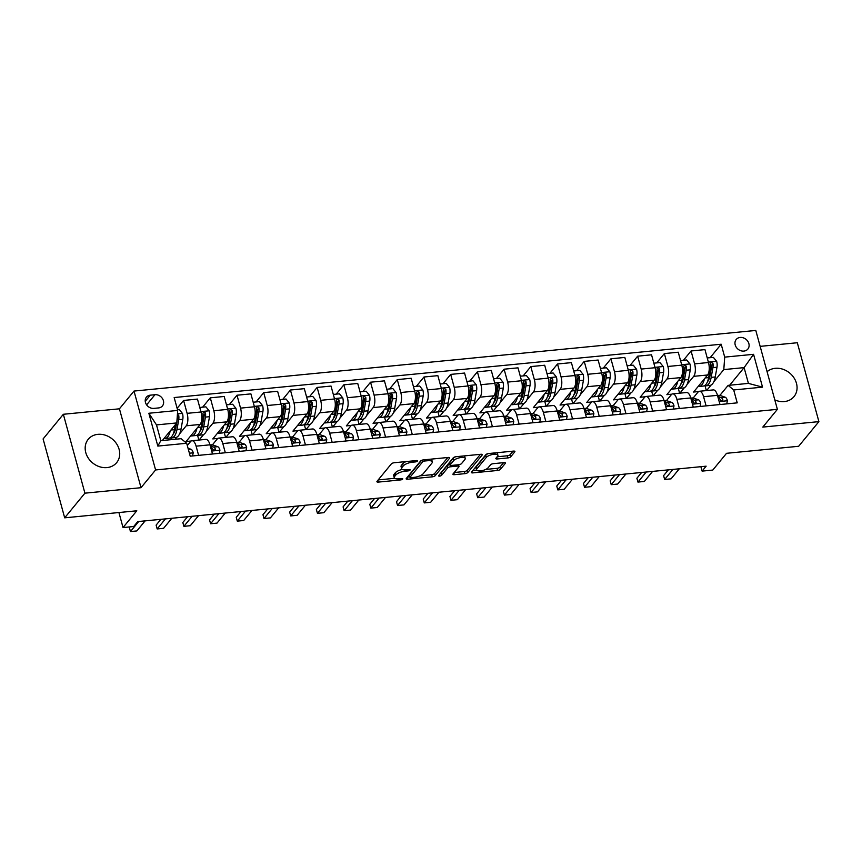 <?xml version="1.0" encoding="UTF-8"?>
<svg xmlns="http://www.w3.org/2000/svg" width="862" height="862" viewBox="0 0 862 862"><rect width="100%" height="100%" fill="white"/><g stroke="black" fill="none" stroke-linecap="round" stroke-linejoin="round"><path stroke-width="1.29" d="M417.423 461.095A1.616 0.56 164.7 0 0 417.52 460.814A1.616 0.56 164.7 0 0 416.508 460.556L394.225 462.732A2.317 0.808 164.7 0 0 391.337 463.907L377.028 481.33A2.317 0.808 164.7 0 0 376.899 481.739A2.317 0.808 164.7 0 0 378.332 482.095L400.614 479.918A1.616 0.56 164.7 0 0 402.64 479.1A1.616 0.56 164.7 0 0 402.737 478.809A1.616 0.56 164.7 0 0 401.724 478.561L398.847 478.841A7.402 2.586 164.7 0 1 394.246 477.699A7.402 2.586 164.7 0 1 394.677 476.406L395.873 474.951A7.402 2.586 164.7 0 1 405.118 471.202L408.006 470.921A1.616 0.56 164.7 0 0 410.032 470.092A1.616 0.56 164.7 0 0 410.129 469.812A1.616 0.56 164.7 0 0 409.116 469.564L406.239 469.844A7.402 2.586 164.7 0 1 401.638 468.702A7.402 2.586 164.7 0 1 402.069 467.398L403.265 465.943A7.402 2.586 164.7 0 1 412.51 462.194L415.398 461.913A1.616 0.56 164.7 0 0 417.423 461.095M774.798 399.893A18.393 15.473 39.4 0 0 784.345 401.573A18.393 15.473 39.4 0 0 794.01 396.606A18.393 15.473 39.4 0 0 793.891 377.707A18.393 15.473 39.4 0 0 775.25 368.311A18.393 15.473 39.4 0 0 767.094 371.716M97.891 434.34A18.393 15.473 39.4 0 0 88.226 439.297A18.393 15.473 39.4 0 0 88.344 458.196A18.393 15.473 39.4 0 0 106.996 467.592A18.393 15.473 39.4 0 0 116.661 462.635A18.393 15.473 39.4 0 0 116.542 443.736A18.393 15.473 39.4 0 0 97.891 434.34M740.167 337.451A7.542 6.346 39.4 0 0 736.202 339.488A7.542 6.346 39.4 0 0 736.256 347.235A7.542 6.346 39.4 0 0 743.895 351.093A7.542 6.346 39.4 0 0 747.871 349.056A7.542 6.346 39.4 0 0 747.817 341.309A7.542 6.346 39.4 0 0 740.167 337.451M507.858 457.937A2.317 0.808 164.7 0 0 510.757 456.763L514.765 451.871A2.317 0.808 164.7 0 0 514.905 451.462A2.317 0.808 164.7 0 0 513.461 451.106L488.711 453.52A2.317 0.808 164.7 0 0 485.823 454.694L471.514 472.117A2.317 0.808 164.7 0 0 471.385 472.527A2.317 0.808 164.7 0 0 472.818 472.882L497.568 470.469A2.317 0.808 164.7 0 0 500.456 469.294L505.304 463.39A2.317 0.808 164.7 0 0 505.444 462.98A2.317 0.808 164.7 0 0 504.001 462.625L493.409 463.659A2.317 0.808 164.7 0 0 490.521 464.833L488.118 467.764A6.196 2.155 164.7 0 1 481.707 470.706A6.196 2.155 164.7 0 1 476.535 469.941A6.196 2.155 164.7 0 1 476.901 468.853L486.319 457.388A6.196 2.155 164.7 0 1 492.719 454.436A6.196 2.155 164.7 0 1 497.902 455.201A6.196 2.155 164.7 0 1 497.536 456.289L495.962 458.207A2.317 0.808 164.7 0 0 495.833 458.606A2.317 0.808 164.7 0 0 497.266 458.961L507.858 457.937L507.276 455.804A2.317 0.808 164.7 0 0 510.164 454.63L513.019 451.149M84.918 493.172L141.012 487.698L119.43 408.814L63.346 414.277L84.918 493.172L64.682 517.825L136.799 510.789L123.029 527.555L133.718 526.52L137.769 521.585L706.14 466.18L702.099 471.115L712.777 470.07L726.547 453.304L798.654 446.279L818.9 421.626L797.318 342.742L760.155 346.362M141.012 487.698L155.591 469.952L777.384 409.342L762.805 427.089L818.9 421.626M449.533 458.228A2.317 0.808 164.7 0 0 449.673 457.819A2.317 0.808 164.7 0 0 448.229 457.463L423.49 459.877A2.317 0.808 164.7 0 0 420.591 461.051L406.293 478.475A2.317 0.808 164.7 0 0 406.153 478.884A2.317 0.808 164.7 0 0 407.586 479.24L432.336 476.826A2.317 0.808 164.7 0 0 435.235 475.652L449.533 458.228L449.35 457.539M456.095 456.698L480.845 454.285A2.317 0.808 164.7 0 1 482.289 454.64A2.317 0.808 164.7 0 1 482.149 455.05L467.85 472.473A2.317 0.808 164.7 0 1 464.952 473.647L454.36 474.682A2.317 0.808 164.7 0 1 452.927 474.326A2.317 0.808 164.7 0 1 453.056 473.917L458.864 466.848A2.317 0.808 164.7 0 0 458.993 466.439A2.317 0.808 164.7 0 0 457.56 466.083L450.535 466.773A2.317 0.808 164.7 0 0 447.637 467.947L441.603 475.296A1.616 0.56 164.7 0 1 439.922 476.072A1.616 0.56 164.7 0 1 438.564 475.867A1.616 0.56 164.7 0 1 438.661 475.587L453.207 457.873A2.317 0.808 164.7 0 1 456.095 456.698M64.682 517.825L43.1 438.941L63.346 414.277M153.878 408.383L158.586 407.931A7.305 6.153 39.4 0 0 162.422 405.959A7.305 6.153 39.4 0 0 162.379 398.449A7.305 6.153 39.4 0 0 154.966 394.71L150.268 395.173A7.305 6.153 39.4 0 0 146.421 397.145A7.305 6.153 39.4 0 0 146.475 404.655A7.305 6.153 39.4 0 0 153.878 408.383M155.591 469.952L134.009 391.068L755.802 330.448L777.384 409.342M186.677 443.273L157.832 446.085L148.857 413.254L177.701 410.441L176.796 422.919L156.496 424.901L160.806 440.676L181.106 438.693L186.677 443.273L190.211 456.181L737.226 402.856L733.691 389.958L728.121 385.379L748.421 383.396L744.1 367.621L723.8 369.593L713.801 381.78M710.126 357.687L721.182 344.229L174.167 397.544L177.701 410.441M721.182 344.229L724.705 357.127L753.56 354.314L762.536 387.146L733.691 389.958M119.43 408.814L134.009 391.068M700.881 466.698L702.099 471.115M118.924 512.534L123.029 527.555M176.796 422.919L162.336 440.525M729.651 385.228L744.1 367.621L753.56 354.314M711.139 385.023L706.592 390.561M683.415 360.294L691.065 350.974L704.954 349.616L708.489 362.514A9.428 3.901 84.4 0 1 707.583 374.992L693.576 392.048L698.619 391.553M691.065 350.974L694.6 363.872A9.428 3.901 84.4 0 1 693.694 376.338L687.089 384.377M684.428 387.62L679.881 393.169M656.704 362.891L664.365 353.571L678.254 352.224L681.777 365.122A9.428 3.901 84.4 0 1 680.872 377.588L666.865 394.656L671.907 394.16M664.365 353.571L667.888 366.469A9.428 3.901 84.4 0 1 666.983 378.946L660.389 386.984M657.717 390.227L653.17 395.766M630.003 365.499L637.654 356.178L651.543 354.821L655.066 367.718A9.428 3.901 84.4 0 1 654.161 380.196L640.154 397.253L645.196 396.768M637.654 356.178L641.177 369.076A9.428 3.901 84.4 0 1 640.272 381.554L633.678 389.592M631.016 392.835L626.458 398.373M603.292 368.106L610.942 358.786L624.831 357.428L628.355 370.326A9.428 3.901 84.4 0 1 627.45 382.803L613.442 399.86L618.485 399.365M610.942 358.786L614.466 371.684A9.428 3.901 84.4 0 1 613.561 384.15L606.967 392.188M604.305 395.432L599.758 400.97M576.581 370.703L584.231 361.383L598.12 360.036L601.654 372.934A9.428 3.901 84.4 0 1 600.749 385.4L586.742 402.468L591.774 401.972M584.231 361.383L587.765 374.28A9.428 3.901 84.4 0 1 586.86 386.758L580.255 394.796M577.594 398.039L573.047 403.578M549.87 373.311L557.52 363.99L571.409 362.633L574.943 375.53A9.428 3.901 84.4 0 1 574.038 388.008L560.031 405.065L565.073 404.58M557.52 363.99L561.054 376.888A9.428 3.901 84.4 0 1 560.149 389.365L553.544 397.393M550.883 400.636L546.336 406.185M523.159 375.918L530.809 366.587L544.698 365.24L548.232 378.138A9.428 3.901 84.4 0 1 547.327 390.605L533.319 407.672L538.362 407.176M530.809 366.587L534.343 379.495A9.428 3.901 84.4 0 1 533.438 391.962L526.833 400M524.171 403.244L519.624 408.782M496.447 378.515L504.108 369.195L517.997 367.837L521.521 380.745A9.428 3.901 84.4 0 1 520.616 393.212L506.608 410.269L511.651 409.784M504.108 369.195L507.632 382.092A9.428 3.901 84.4 0 1 506.727 394.57L500.132 402.608M497.46 405.851L492.913 411.389M469.736 381.123L477.397 371.802L491.286 370.445L494.81 383.342A9.428 3.901 84.4 0 1 493.904 395.82L479.897 412.876L484.94 412.392M477.397 371.802L480.921 384.7A9.428 3.901 84.4 0 1 480.015 397.166L473.421 405.205M470.76 408.448L466.202 413.997M443.036 383.719L450.686 374.399L464.575 373.052L468.098 385.95A9.428 3.901 84.4 0 1 467.193 398.416L453.186 415.484L458.228 414.988M450.686 374.399L454.209 387.297A9.428 3.901 84.4 0 1 453.304 399.774L446.71 407.812M444.049 411.055L439.501 416.594M416.324 386.327L423.975 377.006L437.864 375.649L441.398 388.546A9.428 3.901 84.4 0 1 440.482 401.024L426.485 418.081L431.517 417.596M423.975 377.006L427.509 389.904A9.428 3.901 84.4 0 1 426.593 402.382L419.999 410.42M417.337 413.663L412.79 419.201M389.613 388.934L397.263 379.614L411.152 378.256L414.687 391.154A9.428 3.901 84.4 0 1 413.782 403.631L399.774 420.688L404.817 420.193M397.263 379.614L400.798 392.512A9.428 3.901 84.4 0 1 399.893 404.978L393.287 413.017M390.626 416.26L386.079 421.798M362.902 391.531L370.552 382.211L384.441 380.864L387.975 393.762A9.428 3.901 84.4 0 1 387.07 406.228L373.063 423.296L378.106 422.8M370.552 382.211L374.086 395.108A9.428 3.901 84.4 0 1 373.181 407.586L366.576 415.624M363.915 418.867L359.368 424.406M336.191 394.139L343.852 384.818L357.741 383.461L361.264 396.358A9.428 3.901 84.4 0 1 360.359 408.836L346.352 425.893L351.394 425.408M343.852 384.818L347.375 397.716A9.428 3.901 84.4 0 1 346.47 410.193L339.876 418.221M337.204 421.475L332.657 427.013M309.48 396.746L317.141 387.415L331.03 386.068L334.553 398.966A9.428 3.901 84.4 0 1 333.648 411.443L319.64 428.5L324.683 428.005M317.141 387.415L320.664 400.324A9.428 3.901 84.4 0 1 319.759 412.79L313.165 420.828M310.503 424.072L305.945 429.61M282.779 399.343L290.429 390.023L304.318 388.665L307.842 401.573A9.428 3.901 84.4 0 1 306.937 414.04L292.929 431.108L297.972 430.612M290.429 390.023L293.953 402.92A9.428 3.901 84.4 0 1 293.048 415.398L286.453 423.436M283.792 426.679L279.245 432.218M256.068 401.951L263.718 392.63L277.607 391.273L281.131 404.17A9.428 3.901 84.4 0 1 280.225 416.648L266.218 433.705L271.261 433.22M263.718 392.63L267.242 405.528A9.428 3.901 84.4 0 1 266.336 417.995L259.742 426.033M257.081 429.276L252.534 434.825M229.357 404.547L237.007 395.227L250.896 393.88L254.43 406.778A9.428 3.901 84.4 0 1 253.525 419.244L239.517 436.312L244.549 435.816M237.007 395.227L240.541 408.125A9.428 3.901 84.4 0 1 239.636 420.602L233.031 428.64M230.369 431.884L225.822 437.422M202.645 407.155L210.296 397.835L224.185 396.477L227.719 409.375A9.428 3.901 84.4 0 1 226.814 421.852L212.806 438.909L217.849 438.424M210.296 397.835L213.83 410.732A9.428 3.901 84.4 0 1 212.925 423.21L206.32 431.248M203.658 434.491L199.111 440.029M177.119 408.319L183.584 400.442L197.473 399.084L201.008 411.982A9.428 3.901 84.4 0 1 200.103 424.46L186.095 441.516L191.138 441.021M183.584 400.442L187.119 413.34A9.428 3.901 84.4 0 1 186.214 425.806L179.608 433.845M176.947 437.088L175.158 439.275M187.291 445.525L190.524 441.592A9.428 3.901 84.4 0 1 191.946 440.73A9.428 3.901 84.4 0 1 196.105 446.171L198.616 455.362M212.397 444.878L217.235 438.984A9.428 3.901 84.4 0 1 218.657 438.122A9.428 3.901 84.4 0 1 222.805 443.564L225.327 452.755M239.108 442.271L243.946 436.377A9.428 3.901 84.4 0 1 245.368 435.515A9.428 3.901 84.4 0 1 249.517 440.967L252.038 450.147M265.819 439.674L270.657 433.78A9.428 3.901 84.4 0 1 272.08 432.918A9.428 3.901 84.4 0 1 276.228 438.359L278.738 447.55M292.53 437.066L297.368 431.172A9.428 3.901 84.4 0 1 298.78 430.31A9.428 3.901 84.4 0 1 302.939 435.752L305.45 444.943M319.242 434.459L324.08 428.565A9.428 3.901 84.4 0 1 325.491 427.714A9.428 3.901 84.4 0 1 329.65 433.155L332.161 442.335M345.942 431.862L350.791 425.968A9.428 3.901 84.4 0 1 352.202 425.106A9.428 3.901 84.4 0 1 356.362 430.547L358.872 439.739M372.653 429.254L377.491 423.361A9.428 3.901 84.4 0 1 378.914 422.499A9.428 3.901 84.4 0 1 383.062 427.951L385.583 437.131M399.365 426.647L404.203 420.764A9.428 3.901 84.4 0 1 405.625 419.902A9.428 3.901 84.4 0 1 409.773 425.343L412.295 434.534M426.076 424.05L430.914 418.156A9.428 3.901 84.4 0 1 432.336 417.294A9.428 3.901 84.4 0 1 436.484 422.736L438.995 431.927M452.787 421.443L457.625 415.549A9.428 3.901 84.4 0 1 459.037 414.687A9.428 3.901 84.4 0 1 463.196 420.139L465.706 429.319M479.498 418.846L484.336 412.952A9.428 3.901 84.4 0 1 485.748 412.09A9.428 3.901 84.4 0 1 489.907 417.531L492.417 426.722M506.209 416.238L511.047 410.344A9.428 3.901 84.4 0 1 512.459 409.482A9.428 3.901 84.4 0 1 516.618 414.924L519.129 424.115M532.91 413.631L537.748 407.737A9.428 3.901 84.4 0 1 539.17 406.886A9.428 3.901 84.4 0 1 543.329 412.327L545.84 421.507M559.621 411.034L564.459 405.14A9.428 3.901 84.4 0 1 565.881 404.278A9.428 3.901 84.4 0 1 570.03 409.719L572.551 418.91M586.332 408.426L591.17 402.532A9.428 3.901 84.4 0 1 592.593 401.67A9.428 3.901 84.4 0 1 596.741 407.112L599.252 416.303M613.044 405.819L617.882 399.925A9.428 3.901 84.4 0 1 619.304 399.074A9.428 3.901 84.4 0 1 623.452 404.515L625.963 413.706M639.755 403.222L644.593 397.328A9.428 3.901 84.4 0 1 646.004 396.466A9.428 3.901 84.4 0 1 650.163 401.907L652.674 411.099M666.466 400.614L671.304 394.721A9.428 3.901 84.4 0 1 672.716 393.859A9.428 3.901 84.4 0 1 676.875 399.311L679.385 408.491M693.167 398.018L698.004 392.124A9.428 3.901 84.4 0 1 699.427 391.262A9.428 3.901 84.4 0 1 703.586 396.703L706.097 405.894M719.878 395.41L728.121 385.379M171.322 439.652L170.838 437.874M191.946 440.73L205.835 439.372A9.428 3.901 84.4 0 1 209.994 444.814L212.505 454.005M198.853 440.051L197.549 435.267M218.657 438.122L232.546 436.765A9.428 3.901 84.4 0 1 236.694 442.217L239.216 451.397M225.564 437.454L224.26 432.659M245.368 435.515L259.257 434.168A9.428 3.901 84.4 0 1 263.406 439.609L265.927 448.8M252.275 434.847L250.971 430.063M272.08 432.918L285.968 431.56A9.428 3.901 84.4 0 1 290.117 437.002L292.627 446.193M278.986 432.239L277.672 427.455M298.78 430.31L312.669 428.964A9.428 3.901 84.4 0 1 316.828 434.405L319.339 443.585M305.698 429.642L304.383 424.858M325.491 427.714L339.38 426.356A9.428 3.901 84.4 0 1 343.539 431.797L346.05 440.988M332.409 427.035L331.094 422.251M352.202 425.106L366.091 423.748A9.428 3.901 84.4 0 1 370.251 429.19L372.761 438.381M359.109 424.427L357.805 419.643M378.914 422.499L392.803 421.152A9.428 3.901 84.4 0 1 396.951 426.593L399.472 435.784M385.82 421.83L384.517 417.046M405.625 419.902L419.514 418.544A9.428 3.901 84.4 0 1 423.662 423.985L426.184 433.177M412.532 419.223L411.228 414.439M432.336 417.294L446.225 415.937A9.428 3.901 84.4 0 1 450.373 421.389L452.884 430.569M439.243 416.626L437.928 411.831M459.037 414.687L472.926 413.34A9.428 3.901 84.4 0 1 477.085 418.781L479.595 427.972M465.954 414.019L464.64 409.234M485.748 412.09L499.637 410.732A9.428 3.901 84.4 0 1 503.796 416.174L506.306 425.365M492.665 411.411L491.351 406.627M512.459 409.482L526.348 408.125A9.428 3.901 84.4 0 1 530.507 413.577L533.018 422.757M519.366 408.814L518.062 404.019M539.17 406.886L553.059 405.528A9.428 3.901 84.4 0 1 557.218 410.969L559.729 420.16M546.077 406.207L544.773 401.423M565.881 404.278L579.77 402.92A9.428 3.901 84.4 0 1 583.919 408.362L586.44 417.553M572.788 403.599L571.484 398.815M592.593 401.67L606.482 400.324A9.428 3.901 84.4 0 1 610.63 405.765L613.141 414.945M599.499 401.002L598.185 396.218M619.304 399.074L633.193 397.716A9.428 3.901 84.4 0 1 637.341 403.157L639.852 412.348M626.211 398.395L624.896 393.611M646.004 396.466L659.893 395.108A9.428 3.901 84.4 0 1 664.052 400.561L666.563 409.741M652.922 395.787L651.607 391.003M672.716 393.859L686.605 392.512A9.428 3.901 84.4 0 1 690.764 397.953L693.274 407.144M679.622 393.191L678.319 388.406M699.427 391.262L713.316 389.904A9.428 3.901 84.4 0 1 717.475 395.346L719.986 404.537M723.8 369.593L724.705 357.127M706.334 390.583L705.03 385.799M156.496 424.901L148.857 413.254M160.806 440.676L157.832 446.085M762.536 387.146L748.421 383.396M406.11 461.569A7.402 2.586 164.7 0 0 402.673 463.81L403.265 465.943M401.638 468.702L401.056 466.568A7.402 2.586 164.7 0 1 401.487 465.264L402.673 463.81M402.295 469.434A7.402 2.586 164.7 0 0 395.281 472.818L395.873 474.951M394.246 477.699L393.665 475.565A7.402 2.586 164.7 0 1 394.096 474.272L395.281 472.818M378.192 479.918L394.699 478.302M419.88 475.856L431.754 474.693A2.317 0.808 164.7 0 0 434.653 473.518L447.798 457.506M407.446 477.063L409.849 476.826M424.675 461.008A1.616 0.56 164.7 0 0 422.66 461.827L410.096 477.128A1.616 0.56 164.7 0 0 410 477.408A1.616 0.56 164.7 0 0 411.012 477.656L414.051 477.365A7.402 2.586 164.7 0 0 423.307 473.615L431.894 463.153A7.402 2.586 164.7 0 0 432.325 461.86A7.402 2.586 164.7 0 0 427.724 460.717L424.675 461.008L424.352 459.791M410 477.408L409.418 475.274A1.616 0.56 164.7 0 1 409.515 474.994L421.464 460.448M432.325 461.86L431.743 459.726A7.402 2.586 164.7 0 0 431.28 459.123M480.414 454.328L467.258 470.34L467.85 472.473M454.22 472.505L464.37 471.514A2.317 0.808 164.7 0 0 467.258 470.34M450.093 464.629L449.953 464.64A2.317 0.808 164.7 0 0 447.055 465.814L441.021 473.173L441.603 475.296M440.234 473.669A1.616 0.56 164.7 0 0 441.021 473.173M464.877 459.521A6.196 2.155 164.7 0 0 465.243 458.433A6.196 2.155 164.7 0 0 460.071 457.668A6.196 2.155 164.7 0 0 453.66 460.61L450.341 464.65A2.317 0.808 164.7 0 0 450.212 465.06A2.317 0.808 164.7 0 0 451.645 465.415L458.67 464.737A2.317 0.808 164.7 0 0 461.558 463.562L464.877 459.521M465.243 458.433L464.661 456.3A6.196 2.155 164.7 0 0 464.402 455.89M455.545 456.785A6.196 2.155 164.7 0 0 453.078 458.476L453.66 460.61M450.212 465.06L449.619 462.926A2.317 0.808 164.7 0 1 449.759 462.517L453.078 458.476M497.126 456.795L507.276 455.804M497.902 455.201L497.309 453.067A6.196 2.155 164.7 0 0 497.094 452.701M488.054 453.627A6.196 2.155 164.7 0 0 485.726 455.255L486.319 457.388M476.535 469.941L475.953 467.807A6.196 2.155 164.7 0 1 476.309 466.719L485.726 455.255M485.694 469.434L496.986 468.335A2.317 0.808 164.7 0 0 499.874 467.161L503.57 462.668M472.678 470.706L476.751 470.307M170.202 430.946A18.037 7.467 84.4 0 1 164.987 438.542A18.037 7.467 84.4 0 1 164.017 438.478M177.475 409.612L179.199 409.439L182.507 413.501A6.249 2.586 84.4 0 1 182.798 419.298L181.052 429.039A18.037 7.467 84.4 0 1 175.676 437.497L171.613 437.896A18.037 7.467 -95.6 0 0 176.99 429.438L178.736 419.686A6.249 2.586 -95.6 0 0 178.779 415.613L177.41 414.342M175.32 424.707L174.426 429.685A18.037 7.467 84.4 0 1 169.049 438.144L164.987 438.542M170.31 437.745A18.037 7.467 -95.6 0 0 171.613 437.896M176.624 423.123L175.783 427.821A14.977 6.196 84.4 0 1 173.294 433.78M178.779 415.613L177.615 417.036A3.179 1.315 84.4 0 1 177.529 418.081L176.882 421.669M192.538 455.955L193.239 452.722A6.249 2.586 -95.6 0 0 191.008 449.285L188.045 448.262M138.717 521.488L130.464 531.552L129.408 527.706L130.097 526.865M145.128 520.863L136.875 530.927L130.464 531.552M196.913 428.349A18.037 7.467 84.4 0 1 191.698 435.935A18.037 7.467 84.4 0 1 190.728 435.881M199.768 407.435L205.91 406.842L209.207 410.894A6.249 2.586 84.4 0 1 209.509 416.691L207.764 426.431A18.037 7.467 84.4 0 1 202.387 434.89L198.325 435.288A18.037 7.467 -95.6 0 0 203.701 426.83L205.447 417.089A6.249 2.586 -95.6 0 0 205.49 413.006L203.82 411.767L202.926 413.264A6.249 2.586 84.4 0 1 202.882 417.337L201.137 427.078A18.037 7.467 84.4 0 1 195.76 435.536L191.698 435.935M197.021 435.148A18.037 7.467 -95.6 0 0 198.325 435.288M205.49 413.006L204.326 414.428A3.179 1.315 84.4 0 1 204.24 415.473L202.495 425.214A14.977 6.196 84.4 0 1 200.006 431.172M223.614 425.742A18.037 7.467 84.4 0 1 218.409 433.327A18.037 7.467 84.4 0 1 217.439 433.274M226.469 404.838L232.621 404.235L235.919 408.286A6.249 2.586 84.4 0 1 236.22 414.083L234.475 423.835A18.037 7.467 84.4 0 1 229.098 432.293L225.036 432.681A18.037 7.467 -95.6 0 0 230.413 424.233L232.158 414.482A6.249 2.586 -95.6 0 0 232.201 410.409L230.531 409.159L229.637 410.657A6.249 2.586 84.4 0 1 229.594 414.73L227.848 424.481A18.037 7.467 84.4 0 1 222.471 432.939L218.409 433.327M223.721 432.541A18.037 7.467 -95.6 0 0 225.036 432.681M232.201 410.409L231.038 411.831A3.179 1.315 84.4 0 1 230.941 412.866L229.206 422.617A14.977 6.196 84.4 0 1 226.717 428.576M250.325 423.134A18.037 7.467 84.4 0 1 245.12 430.731A18.037 7.467 84.4 0 1 244.14 430.666M253.18 402.231L259.333 401.627L262.63 405.69A6.249 2.586 84.4 0 1 262.921 411.486L261.186 421.227A18.037 7.467 84.4 0 1 255.798 429.685L251.747 430.084A18.037 7.467 -95.6 0 0 257.124 421.626L258.869 411.874A6.249 2.586 -95.6 0 0 258.912 407.801L257.242 406.552L256.348 408.049A6.249 2.586 84.4 0 1 256.305 412.133L254.559 421.874A18.037 7.467 84.4 0 1 249.183 430.332L245.12 430.731M250.433 429.933A18.037 7.467 -95.6 0 0 251.747 430.084M258.912 407.801L257.749 409.224A3.179 1.315 84.4 0 1 257.652 410.269L255.906 420.009A14.977 6.196 84.4 0 1 253.428 425.968M219.25 453.347L219.939 450.126A6.249 2.586 -95.6 0 0 217.709 446.688L212.839 444.997A18.037 7.467 -95.6 0 0 211.427 444.824L210.026 444.954M210.63 447.173L211.093 447.335A6.249 2.586 84.4 0 1 212.785 449.296C214.218 450.686 215.069 450.61 215.349 449.037A6.249 2.586 -95.6 0 0 213.657 447.076L210.296 445.923M213.367 449.986L213.711 450.104A3.179 1.315 84.4 0 1 214.024 450.298M215.241 449.964L215.349 449.037L214.282 450.33M165.429 518.892L157.175 528.945L156.119 525.109L160.86 519.333M171.84 518.267L163.586 528.32L157.175 528.945M245.95 450.74L246.651 447.518A6.249 2.586 -95.6 0 0 244.42 444.081L239.55 442.4A18.037 7.467 -95.6 0 0 238.138 442.217L236.738 442.357M237.341 444.566L237.793 444.727A6.249 2.586 84.4 0 1 239.496 446.688C240.929 448.089 241.78 448.003 242.06 446.441A6.249 2.586 -95.6 0 0 240.358 444.48L236.996 443.316M240.078 447.378L240.423 447.497A3.179 1.315 84.4 0 1 240.735 447.69M241.953 447.356L242.06 446.441L240.994 447.734M192.14 516.284L183.875 526.337L182.83 522.501L187.571 516.726M198.54 515.659L190.286 525.712L183.875 526.337M272.661 448.143L273.362 444.921A6.249 2.586 -95.6 0 0 271.131 441.473L266.261 439.792A18.037 7.467 -95.6 0 0 264.839 439.609L263.449 439.749M264.052 441.969L264.505 442.12A6.249 2.586 84.4 0 1 266.207 444.081C267.64 445.482 268.491 445.395 268.761 443.833A6.249 2.586 -95.6 0 0 267.069 441.872L263.707 440.708M266.789 444.77L267.134 444.9A3.179 1.315 84.4 0 1 267.435 445.083M268.664 444.76L268.761 443.833L267.705 445.126M218.84 513.677L210.587 523.74L209.541 519.894L214.282 514.129M225.251 513.052L216.998 523.115L210.587 523.74M277.036 420.537A18.037 7.467 84.4 0 1 271.832 428.123A18.037 7.467 84.4 0 1 270.851 428.069M279.891 399.623L286.033 399.031L289.341 403.082A6.249 2.586 84.4 0 1 289.632 408.879L287.886 418.63A18.037 7.467 84.4 0 1 282.51 427.078L278.448 427.477A18.037 7.467 -95.6 0 0 283.835 419.018L285.581 409.278A6.249 2.586 -95.6 0 0 285.624 405.205L283.943 403.955L283.059 405.452A6.249 2.586 84.4 0 1 283.016 409.525L281.271 419.266A18.037 7.467 84.4 0 1 275.894 427.724L271.832 428.123M277.144 427.337A18.037 7.467 -95.6 0 0 278.448 427.477M285.624 405.205L284.449 406.616A3.179 1.315 84.4 0 1 284.363 407.661L282.617 417.402A14.977 6.196 84.4 0 1 280.139 423.361M299.373 445.535L300.073 442.314A6.249 2.586 -95.6 0 0 297.843 438.877L292.972 437.185A18.037 7.467 -95.6 0 0 291.55 437.012L290.16 437.142M290.763 439.361L291.216 439.523A6.249 2.586 84.4 0 1 292.908 441.484C294.351 442.874 295.203 442.799 295.472 441.236A6.249 2.586 -95.6 0 0 293.78 439.275L290.419 438.111M293.489 442.174L293.834 442.292A3.179 1.315 84.4 0 1 294.147 442.486M295.364 442.152L295.472 441.236L294.416 442.529M245.551 511.08L237.298 521.133L236.253 517.297L240.983 511.522M251.963 510.455L243.709 520.508L237.298 521.133M303.747 417.93A18.037 7.467 84.4 0 1 298.543 425.516A18.037 7.467 84.4 0 1 297.562 425.462M306.603 397.026L312.744 396.423L316.052 400.485A6.249 2.586 84.4 0 1 316.343 406.282L314.598 416.023A18.037 7.467 84.4 0 1 309.221 424.481L305.159 424.869A18.037 7.467 -95.6 0 0 310.535 416.421L312.281 406.67A6.249 2.586 -95.6 0 0 312.324 402.597L310.654 401.347L309.76 402.845A6.249 2.586 84.4 0 1 309.717 406.918L307.971 416.669A18.037 7.467 84.4 0 1 302.594 425.128L298.543 425.516M303.855 424.729A18.037 7.467 -95.6 0 0 305.159 424.869M312.324 402.597L311.16 404.019A3.179 1.315 84.4 0 1 311.074 405.054L309.329 414.805A14.977 6.196 84.4 0 1 306.85 420.764M330.458 415.322A18.037 7.467 84.4 0 1 325.243 422.919A18.037 7.467 84.4 0 1 324.274 422.854M333.314 394.419L339.456 393.815L342.764 397.878A6.249 2.586 84.4 0 1 343.054 403.675L341.309 413.415A18.037 7.467 84.4 0 1 335.932 421.874L331.87 422.272A18.037 7.467 -95.6 0 0 337.247 413.814L338.992 404.073A6.249 2.586 -95.6 0 0 339.035 399.99L337.365 398.74L336.471 400.237A6.249 2.586 84.4 0 1 336.428 404.321L334.682 414.062A18.037 7.467 84.4 0 1 329.306 422.52L325.243 422.919M330.566 422.121A18.037 7.467 -95.6 0 0 331.87 422.272M339.035 399.99L337.872 401.412A3.179 1.315 84.4 0 1 337.785 402.457L336.04 412.198A14.977 6.196 84.4 0 1 333.562 418.156M357.17 412.726A18.037 7.467 84.4 0 1 351.955 420.311A18.037 7.467 84.4 0 1 350.985 420.257M360.025 391.811L366.167 391.219L369.464 395.27A6.249 2.586 84.4 0 1 369.766 401.067L368.02 410.818A18.037 7.467 84.4 0 1 362.643 419.266L358.581 419.665A18.037 7.467 -95.6 0 0 363.958 411.206L365.703 401.466A6.249 2.586 -95.6 0 0 365.747 397.393L364.076 396.143L363.182 397.641A6.249 2.586 84.4 0 1 363.139 401.714L361.393 411.465A18.037 7.467 84.4 0 1 356.017 419.913L351.955 420.311M357.277 419.525A18.037 7.467 -95.6 0 0 358.581 419.665M365.747 397.393L364.583 398.804A3.179 1.315 84.4 0 1 364.497 399.849L362.751 409.601A14.977 6.196 84.4 0 1 360.262 415.549M383.87 410.118A18.037 7.467 84.4 0 1 378.666 417.714A18.037 7.467 84.4 0 1 377.696 417.65M386.726 389.215L392.878 388.611L396.175 392.673A6.249 2.586 84.4 0 1 396.477 398.47L394.731 408.211A18.037 7.467 84.4 0 1 389.355 416.669L385.292 417.068A18.037 7.467 -95.6 0 0 390.669 408.61L392.415 398.858A6.249 2.586 -95.6 0 0 392.458 394.785L390.788 393.535L389.893 395.033A6.249 2.586 84.4 0 1 389.85 399.117L388.105 408.857A18.037 7.467 84.4 0 1 382.728 417.316L378.666 417.714M383.978 416.917A18.037 7.467 -95.6 0 0 385.292 417.068M392.458 394.785L391.294 396.208A3.179 1.315 84.4 0 1 391.208 397.253L389.462 406.993A14.977 6.196 84.4 0 1 386.973 412.952M410.581 407.521A18.037 7.467 84.4 0 1 405.377 415.107A18.037 7.467 84.4 0 1 404.397 415.053M413.437 386.607L419.589 386.014L422.886 390.066A6.249 2.586 84.4 0 1 423.188 395.863L421.443 405.603A18.037 7.467 84.4 0 1 416.055 414.062L412.004 414.46A18.037 7.467 -95.6 0 0 417.38 406.002L419.126 396.261A6.249 2.586 -95.6 0 0 419.169 392.178L417.499 390.939L416.605 392.436A6.249 2.586 84.4 0 1 416.561 396.509L414.816 406.25A18.037 7.467 84.4 0 1 409.439 414.708L405.377 415.107M410.689 414.32A18.037 7.467 -95.6 0 0 412.004 414.46M419.169 392.178L418.005 393.6A3.179 1.315 84.4 0 1 417.908 394.645L416.163 404.386A14.977 6.196 84.4 0 1 413.685 410.344M326.084 442.928L326.784 439.706A6.249 2.586 -95.6 0 0 324.554 436.269L319.683 434.588A18.037 7.467 -95.6 0 0 318.261 434.405L316.86 434.545M317.475 436.765L317.927 436.915A6.249 2.586 84.4 0 1 319.619 438.877C321.052 440.277 321.914 440.191 322.183 438.629A6.249 2.586 -95.6 0 0 320.492 436.668L317.13 435.504M320.201 439.566L320.545 439.685A3.179 1.315 84.4 0 1 320.858 439.879M322.076 439.555L322.183 438.629L321.127 439.922M272.263 508.472L264.009 518.525L262.964 514.689L267.694 508.925M278.674 507.847L270.42 517.9L264.009 518.525M352.795 440.331L353.495 437.109A6.249 2.586 -95.6 0 0 351.265 433.672L346.384 431.981A18.037 7.467 -95.6 0 0 344.972 431.797L343.572 431.937M344.186 434.157L344.638 434.319A6.249 2.586 84.4 0 1 346.33 436.269C347.763 437.67 348.625 437.594 348.894 436.021A6.249 2.586 -95.6 0 0 347.203 434.06L343.841 432.896M346.912 436.969L347.257 437.088A3.179 1.315 84.4 0 1 347.569 437.271M348.787 436.948L348.894 436.021L347.839 437.314M298.974 505.875L290.72 515.929L289.664 512.093L294.405 506.317M305.385 505.251L297.131 515.304L290.72 515.929M379.506 437.724L380.207 434.502A6.249 2.586 -95.6 0 0 377.965 431.065L373.095 429.384A18.037 7.467 -95.6 0 0 371.684 429.201L370.283 429.33M370.886 431.55L371.35 431.711A6.249 2.586 84.4 0 1 373.041 433.672C374.474 435.073 375.326 434.987 375.606 433.424A6.249 2.586 -95.6 0 0 373.914 431.463L370.552 430.3M373.623 434.362L373.968 434.48A3.179 1.315 84.4 0 1 374.28 434.674M375.498 434.34L375.606 433.424L374.539 434.717M325.685 503.268L317.431 513.321L316.376 509.485L321.117 503.71M332.096 502.643L323.843 512.696L317.431 513.321M406.207 435.127L406.907 431.894A6.249 2.586 -95.6 0 0 404.677 428.457L399.806 426.776A18.037 7.467 -95.6 0 0 398.395 426.593L396.994 426.733M397.597 428.953L398.05 429.104A6.249 2.586 84.4 0 1 399.752 431.065C401.186 432.465 402.037 432.379 402.317 430.817A6.249 2.586 -95.6 0 0 400.614 428.856L397.253 427.692M400.334 431.754L400.679 431.873A3.179 1.315 84.4 0 1 400.992 432.067M402.209 431.743L402.317 430.817L401.25 432.11M352.396 500.66L344.132 510.713L343.087 506.878L347.828 501.113M358.807 500.035L350.543 510.088L344.132 510.713M432.918 432.519L433.618 429.298A6.249 2.586 -95.6 0 0 431.388 425.86L426.518 424.169A18.037 7.467 -95.6 0 0 425.095 423.996L423.705 424.126M424.309 426.345L424.761 426.507A6.249 2.586 84.4 0 1 426.464 428.468C427.897 429.858 428.748 429.782 429.028 428.209A6.249 2.586 -95.6 0 0 427.326 426.248L423.964 425.085M427.046 429.157L427.39 429.276A3.179 1.315 84.4 0 1 427.703 429.47M428.92 429.136L429.028 428.209L427.961 429.502M379.097 498.064L370.843 508.117L369.798 504.281L374.539 498.505M385.508 497.439L377.254 507.492L370.843 508.117M437.293 404.914A18.037 7.467 84.4 0 1 432.088 412.499A18.037 7.467 84.4 0 1 431.108 412.445M440.148 384.01L446.29 383.407L449.598 387.458A6.249 2.586 84.4 0 1 449.889 393.255L448.143 403.007A18.037 7.467 84.4 0 1 442.766 411.465L438.715 411.853A18.037 7.467 -95.6 0 0 444.092 403.394L445.837 393.654A6.249 2.586 -95.6 0 0 445.88 389.581L444.199 388.331L443.316 389.829A6.249 2.586 84.4 0 1 443.273 393.902L441.527 403.653A18.037 7.467 84.4 0 1 436.15 412.111L432.088 412.499M437.4 411.713A18.037 7.467 -95.6 0 0 438.715 411.853M445.88 389.581L444.706 390.992A3.179 1.315 84.4 0 1 444.62 392.038L442.874 401.789A14.977 6.196 84.4 0 1 440.396 407.748M459.629 429.912L460.33 426.69A6.249 2.586 -95.6 0 0 458.099 423.253L453.229 421.572A18.037 7.467 -95.6 0 0 451.807 421.389L450.417 421.529M451.02 423.738L451.472 423.899A6.249 2.586 84.4 0 1 453.164 425.86C454.608 427.261 455.459 427.175 455.729 425.612A6.249 2.586 -95.6 0 0 454.037 423.651L450.675 422.488M453.746 426.55L454.091 426.668A3.179 1.315 84.4 0 1 454.403 426.862M455.632 426.528L455.729 425.612L454.673 426.905M405.808 495.456L397.554 505.509L396.509 501.673L401.25 495.898M412.219 494.831L403.966 504.884L397.554 505.509M464.004 402.306A18.037 7.467 84.4 0 1 458.799 409.903A18.037 7.467 84.4 0 1 457.819 409.838M466.859 381.403L473.001 380.799L476.309 384.861A6.249 2.586 84.4 0 1 476.6 390.658L474.854 400.399A18.037 7.467 84.4 0 1 469.478 408.857L465.415 409.256A18.037 7.467 -95.6 0 0 470.803 400.798L472.538 391.046A6.249 2.586 -95.6 0 0 472.581 386.973L470.911 385.723L470.016 387.221A6.249 2.586 84.4 0 1 469.973 391.305L468.238 401.045A18.037 7.467 84.4 0 1 462.851 409.504L458.799 409.903M464.112 409.105A18.037 7.467 -95.6 0 0 465.415 409.256M472.581 386.973L471.417 388.396A3.179 1.315 84.4 0 1 471.331 389.441L469.585 399.181A14.977 6.196 84.4 0 1 467.107 405.14M486.34 427.315L487.041 424.093A6.249 2.586 -95.6 0 0 484.81 420.645L479.94 418.964A18.037 7.467 -95.6 0 0 478.518 418.781L477.128 418.921M477.731 421.141L478.184 421.292A6.249 2.586 84.4 0 1 479.875 423.253C481.308 424.654 482.17 424.567 482.44 423.005A6.249 2.586 -95.6 0 0 480.748 421.044L477.386 419.88M480.457 423.942L480.802 424.072A3.179 1.315 84.4 0 1 481.115 424.255M482.332 423.932L482.44 423.005L481.384 424.298M432.519 492.848L424.266 502.912L423.22 499.066L427.951 493.301M438.93 492.224L430.677 502.287L424.266 502.912M490.715 399.709A18.037 7.467 84.4 0 1 485.5 407.295A18.037 7.467 84.4 0 1 484.53 407.241M493.57 378.795L499.712 378.202L503.02 382.254A6.249 2.586 84.4 0 1 503.311 388.051L501.565 397.791A18.037 7.467 84.4 0 1 496.189 406.25L492.127 406.648A18.037 7.467 -95.6 0 0 497.503 398.19L499.249 388.45A6.249 2.586 -95.6 0 0 499.292 384.377L497.622 383.127L496.727 384.624A6.249 2.586 84.4 0 1 496.684 388.697L494.939 398.438A18.037 7.467 84.4 0 1 489.562 406.896L485.5 407.295M490.823 406.508A18.037 7.467 -95.6 0 0 492.127 406.648M499.292 384.377L498.128 385.788A3.179 1.315 84.4 0 1 498.042 386.833L496.296 396.574A14.977 6.196 84.4 0 1 493.818 402.532M513.052 424.707L513.752 421.486A6.249 2.586 -95.6 0 0 511.522 418.048L506.64 416.357A18.037 7.467 -95.6 0 0 505.229 416.184L503.828 416.314M504.442 418.533L504.895 418.695A6.249 2.586 84.4 0 1 506.587 420.656C508.02 422.046 508.882 421.971 509.151 420.408A6.249 2.586 -95.6 0 0 507.459 418.447L504.098 417.283M507.168 421.346L507.513 421.464A3.179 1.315 84.4 0 1 507.826 421.658M509.043 421.324L509.151 420.408L508.095 421.701M459.23 490.252L450.977 500.305L449.921 496.469L454.662 490.693M465.642 489.627L457.388 499.68L450.977 500.305M517.426 397.102A18.037 7.467 84.4 0 1 512.211 404.687A18.037 7.467 84.4 0 1 511.241 404.634M520.282 376.198L526.423 375.595L529.731 379.646A6.249 2.586 84.4 0 1 530.022 385.443L528.277 395.195A18.037 7.467 84.4 0 1 522.9 403.653L518.838 404.041A18.037 7.467 -95.6 0 0 524.215 395.593L525.96 385.842A6.249 2.586 -95.6 0 0 526.003 381.769L524.333 380.519L523.439 382.017A6.249 2.586 84.4 0 1 523.396 386.09L521.65 395.841A18.037 7.467 84.4 0 1 516.273 404.3L512.211 404.687M517.534 403.901A18.037 7.467 -95.6 0 0 518.838 404.041M526.003 381.769L524.839 383.191A3.179 1.315 84.4 0 1 524.753 384.226L523.008 393.977A14.977 6.196 84.4 0 1 520.519 399.936M539.763 422.1L540.463 418.878A6.249 2.586 -95.6 0 0 538.222 415.441L533.352 413.76A18.037 7.467 -95.6 0 0 531.94 413.577L530.539 413.717M531.154 415.937L531.606 416.087A6.249 2.586 84.4 0 1 533.298 418.048C534.731 419.449 535.593 419.363 535.862 417.801A6.249 2.586 -95.6 0 0 534.171 415.84L530.809 414.676M533.88 418.738L534.224 418.857A3.179 1.315 84.4 0 1 534.537 419.051M535.755 418.727L535.862 417.801L534.796 419.094M485.942 487.644L477.688 497.697L476.632 493.861L481.373 488.097M492.353 487.019L484.099 497.072L477.688 497.697M544.127 394.494A18.037 7.467 84.4 0 1 538.922 402.091A18.037 7.467 84.4 0 1 537.953 402.026M546.982 373.591L553.135 372.987L556.432 377.05A6.249 2.586 84.4 0 1 556.733 382.847L554.988 392.587A18.037 7.467 84.4 0 1 549.611 401.045L545.549 401.444A18.037 7.467 -95.6 0 0 550.926 392.986L552.671 383.245A6.249 2.586 -95.6 0 0 552.714 379.161L551.044 377.912L550.15 379.409A6.249 2.586 84.4 0 1 550.107 383.493L548.361 393.234A18.037 7.467 84.4 0 1 542.985 401.692L538.922 402.091M544.234 401.293A18.037 7.467 -95.6 0 0 545.549 401.444M552.714 379.161L551.551 380.584A3.179 1.315 84.4 0 1 551.464 381.629L549.719 391.37A14.977 6.196 84.4 0 1 547.23 397.328M566.474 419.503L567.164 416.281A6.249 2.586 -95.6 0 0 564.933 412.844L560.063 411.152A18.037 7.467 -95.6 0 0 558.651 410.969L557.251 411.109M557.854 413.329L558.317 413.491A6.249 2.586 84.4 0 1 560.009 415.441C561.442 416.842 562.293 416.755 562.574 415.193A6.249 2.586 -95.6 0 0 560.882 413.232L557.509 412.068M560.591 416.141L560.936 416.26A3.179 1.315 84.4 0 1 561.248 416.443M562.466 416.12L562.574 415.193L561.507 416.486M512.653 485.047L504.399 495.1L503.343 491.265L508.084 485.489M519.064 484.422L510.8 494.476L504.399 495.1M570.838 391.898A18.037 7.467 84.4 0 1 565.634 399.483A18.037 7.467 84.4 0 1 564.653 399.429M573.693 370.983L579.846 370.391L583.143 374.442A6.249 2.586 84.4 0 1 583.445 380.239L581.699 389.99A18.037 7.467 84.4 0 1 576.322 398.438L572.26 398.837A18.037 7.467 -95.6 0 0 577.637 390.378L579.383 380.638A6.249 2.586 -95.6 0 0 579.426 376.565L577.755 375.315L576.861 376.813A6.249 2.586 84.4 0 1 576.818 380.885L575.073 390.637A18.037 7.467 84.4 0 1 569.696 399.084L565.634 399.483M570.946 398.697A18.037 7.467 -95.6 0 0 572.26 398.837M579.426 376.565L578.262 377.976A3.179 1.315 84.4 0 1 578.165 379.021L576.419 388.773A14.977 6.196 84.4 0 1 573.941 394.721M593.175 416.896L593.875 413.674A6.249 2.586 -95.6 0 0 591.644 410.237L586.774 408.556A18.037 7.467 -95.6 0 0 585.352 408.372L583.962 408.502M584.565 410.721L585.018 410.883A6.249 2.586 84.4 0 1 586.72 412.844C588.153 414.245 589.005 414.159 589.285 412.596A6.249 2.586 -95.6 0 0 587.582 410.635L584.221 409.472M587.302 413.534L587.647 413.652A3.179 1.315 84.4 0 1 587.959 413.846M589.177 413.512L589.285 412.596L588.218 413.889M539.353 482.44L531.1 492.493L530.055 488.657L534.796 482.882M545.765 481.815L537.511 491.868L531.1 492.493M597.549 389.29A18.037 7.467 84.4 0 1 592.345 396.876A18.037 7.467 84.4 0 1 591.364 396.822M600.405 368.386L606.557 367.783L609.854 371.845A6.249 2.586 84.4 0 1 610.145 377.642L608.41 387.383A18.037 7.467 84.4 0 1 603.023 395.841L598.971 396.24A18.037 7.467 -95.6 0 0 604.348 387.781L606.094 378.03A6.249 2.586 -95.6 0 0 606.137 373.957L604.467 372.707L603.572 374.205A6.249 2.586 84.4 0 1 603.529 378.289L601.784 388.029A18.037 7.467 84.4 0 1 596.407 396.488L592.345 396.876M597.657 396.089A18.037 7.467 -95.6 0 0 598.971 396.24M606.137 373.957L604.973 375.379A3.179 1.315 84.4 0 1 604.876 376.425L603.131 386.165A14.977 6.196 84.4 0 1 600.652 392.124M624.26 386.693A18.037 7.467 84.4 0 1 619.056 394.279A18.037 7.467 84.4 0 1 618.076 394.225M627.116 365.779L633.258 365.186L636.565 369.238A6.249 2.586 84.4 0 1 636.856 375.035L635.111 384.775A18.037 7.467 84.4 0 1 629.734 393.234L625.672 393.632A18.037 7.467 -95.6 0 0 631.059 385.174L632.805 375.433A6.249 2.586 -95.6 0 0 632.837 371.35L631.167 370.11L630.284 371.608A6.249 2.586 84.4 0 1 630.241 375.681L628.495 385.422A18.037 7.467 84.4 0 1 623.107 393.88L619.056 394.279M624.368 393.492A18.037 7.467 -95.6 0 0 625.672 393.632M632.837 371.35L631.674 372.772A3.179 1.315 84.4 0 1 631.587 373.817L629.842 383.558A14.977 6.196 84.4 0 1 627.364 389.516M650.972 384.086A18.037 7.467 84.4 0 1 645.767 391.671A18.037 7.467 84.4 0 1 644.787 391.617M653.827 363.182L659.969 362.579L663.277 366.63A6.249 2.586 84.4 0 1 663.568 372.427L661.822 382.178A18.037 7.467 84.4 0 1 656.445 390.637L652.383 391.025A18.037 7.467 -95.6 0 0 657.76 382.566L659.505 372.826A6.249 2.586 -95.6 0 0 659.549 368.753L657.878 367.503L656.984 369.001A6.249 2.586 84.4 0 1 656.941 373.074L655.195 382.825A18.037 7.467 84.4 0 1 649.819 391.273L645.767 391.671M651.079 390.885A18.037 7.467 -95.6 0 0 652.383 391.025M659.549 368.753L658.385 370.164A3.179 1.315 84.4 0 1 658.299 371.21L656.553 380.961A14.977 6.196 84.4 0 1 654.075 386.919M677.683 381.478A18.037 7.467 84.4 0 1 672.468 389.074A18.037 7.467 84.4 0 1 671.498 389.01M680.538 360.575L686.68 359.971L689.988 364.033A6.249 2.586 84.4 0 1 690.279 369.83L688.533 379.571A18.037 7.467 84.4 0 1 683.157 388.029L679.094 388.428A18.037 7.467 -95.6 0 0 684.471 379.97L686.217 370.218A6.249 2.586 -95.6 0 0 686.26 366.145L684.59 364.895L683.695 366.393A6.249 2.586 84.4 0 1 683.652 370.477L681.907 380.217A18.037 7.467 84.4 0 1 676.53 388.676L672.468 389.074M677.791 388.277A18.037 7.467 -95.6 0 0 679.094 388.428M686.26 366.145L685.096 367.568A3.179 1.315 84.4 0 1 685.01 368.613L683.264 378.353A14.977 6.196 84.4 0 1 680.775 384.312M619.886 414.288L620.586 411.066A6.249 2.586 -95.6 0 0 618.356 407.629L613.485 405.948A18.037 7.467 -95.6 0 0 612.063 405.765L610.673 405.905M611.277 408.125L611.729 408.276A6.249 2.586 84.4 0 1 613.421 410.237C614.865 411.637 615.716 411.551 615.985 409.989A6.249 2.586 -95.6 0 0 614.294 408.028L610.932 406.864M614.003 410.926L614.347 411.045A3.179 1.315 84.4 0 1 614.66 411.239M615.888 410.915L615.985 409.989L614.929 411.282M566.065 479.832L557.811 489.885L556.766 486.049L561.507 480.285M572.476 479.207L564.222 489.26L557.811 489.885M646.597 411.691L647.297 408.469A6.249 2.586 -95.6 0 0 645.067 405.032L640.197 403.341A18.037 7.467 -95.6 0 0 638.774 403.168L637.384 403.297M637.988 405.517L638.44 405.679A6.249 2.586 84.4 0 1 640.132 407.64C641.576 409.03 642.427 408.954 642.696 407.381A6.249 2.586 -95.6 0 0 641.005 405.42L637.643 404.256M640.714 408.329L641.059 408.448A3.179 1.315 84.4 0 1 641.371 408.642M642.589 408.308L642.696 407.381L641.64 408.674M592.776 477.236L584.522 487.289L583.477 483.453L588.207 477.677M599.187 476.611L590.933 486.664L584.522 487.289M673.308 409.084L674.009 405.862A6.249 2.586 -95.6 0 0 671.778 402.425L666.908 400.744A18.037 7.467 -95.6 0 0 665.486 400.561L664.085 400.701M664.699 402.91L665.152 403.071A6.249 2.586 84.4 0 1 666.843 405.032C668.276 406.433 669.138 406.347 669.408 404.784A6.249 2.586 -95.6 0 0 667.716 402.823L664.354 401.66M667.425 405.722L667.77 405.84A3.179 1.315 84.4 0 1 668.082 406.034M669.3 405.7L669.408 404.784L668.352 406.077M619.487 474.628L611.233 484.681L610.177 480.845L614.918 475.07M625.898 474.003L617.645 484.056L611.233 484.681M700.019 406.487L700.72 403.265A6.249 2.586 -95.6 0 0 698.489 399.817L693.608 398.136A18.037 7.467 -95.6 0 0 692.197 397.953L690.796 398.093M691.41 400.313L691.863 400.464A6.249 2.586 84.4 0 1 693.554 402.425C694.987 403.825 695.849 403.739 696.119 402.177A6.249 2.586 -95.6 0 0 694.427 400.216L691.065 399.052M694.136 403.114L694.481 403.244A3.179 1.315 84.4 0 1 694.794 403.427M696.011 403.104L696.119 402.177L695.052 403.47M646.198 472.02L637.945 482.084L636.889 478.238L641.63 472.473M652.609 471.395L644.356 481.459L637.945 482.084M704.394 378.881A18.037 7.467 84.4 0 1 699.179 386.467A18.037 7.467 84.4 0 1 698.209 386.413M707.249 357.967L713.391 357.374L716.688 361.426A6.249 2.586 84.4 0 1 716.99 367.223L715.244 376.963A18.037 7.467 84.4 0 1 709.868 385.422L705.806 385.82A18.037 7.467 -95.6 0 0 711.182 377.362L712.928 367.621A6.249 2.586 -95.6 0 0 712.971 363.538L711.301 362.299L710.407 363.796A6.249 2.586 84.4 0 1 710.363 367.869L708.618 377.61A18.037 7.467 84.4 0 1 703.241 386.068L699.179 386.467M704.502 385.68A18.037 7.467 -95.6 0 0 705.806 385.82M712.971 363.538L711.807 364.96A3.179 1.315 84.4 0 1 711.721 366.005L709.976 375.746A14.977 6.196 84.4 0 1 707.486 381.704M726.731 403.879L727.42 400.658A6.249 2.586 -95.6 0 0 725.19 397.22L720.32 395.529A18.037 7.467 -95.6 0 0 718.908 395.356L717.507 395.486M718.111 397.705L718.574 397.867A6.249 2.586 84.4 0 1 720.266 399.828C721.699 401.218 722.55 401.142 722.83 399.569A6.249 2.586 -95.6 0 0 721.138 397.619L717.777 396.455M720.847 400.518L721.192 400.636A3.179 1.315 84.4 0 1 721.505 400.83M722.722 400.496L722.83 399.569L721.763 400.862M672.91 469.424L664.656 479.477L663.6 475.641L668.341 469.865M679.321 468.799L671.067 478.852L664.656 479.477M707.583 374.992L693.694 376.338M680.872 377.588L666.983 378.946M654.161 380.196L640.272 381.554M627.45 382.803L613.561 384.15M600.749 385.4L586.86 386.758M574.038 388.008L560.149 389.365M547.327 390.605L533.438 391.962M520.616 393.212L506.727 394.57M493.904 395.82L480.015 397.166M467.193 398.416L453.304 399.774M440.482 401.024L426.593 402.382M413.782 403.631L399.893 404.978M387.07 406.228L373.181 407.586M360.359 408.836L346.47 410.193M333.648 411.443L319.759 412.79M306.937 414.04L293.048 415.398M280.225 416.648L266.336 417.995M253.525 419.244L239.636 420.602M226.814 421.852L212.925 423.21M200.103 424.46L186.214 425.806M209.994 444.814L196.105 446.171M201.008 411.982L187.119 413.34M227.719 409.375L213.83 410.732M236.694 442.217L222.805 443.564M254.43 406.778L240.541 408.125M263.406 439.609L249.517 440.967M281.131 404.17L267.242 405.528M290.117 437.002L276.228 438.359M307.842 401.573L293.953 402.92M316.828 434.405L302.939 435.752M334.553 398.966L320.664 400.324M343.539 431.797L329.65 433.155M361.264 396.358L347.375 397.716M370.251 429.19L356.362 430.547M387.975 393.762L374.086 395.108M396.951 426.593L383.062 427.951M414.687 391.154L400.798 392.512M423.662 423.985L409.773 425.343M441.398 388.546L427.509 389.904M450.373 421.389L436.484 422.736M468.098 385.95L454.209 387.297M477.085 418.781L463.196 420.139M494.81 383.342L480.921 384.7M503.796 416.174L489.907 417.531M521.521 380.745L507.632 382.092M530.507 413.577L516.618 414.924M548.232 378.138L534.343 379.495M557.218 410.969L543.329 412.327M574.943 375.53L561.054 376.888M583.919 408.362L570.03 409.719M601.654 372.934L587.765 374.28M610.63 405.765L596.741 407.112M628.355 370.326L614.466 371.684M637.341 403.157L623.452 404.515M655.066 367.718L641.177 369.076M664.052 400.561L650.163 401.907M681.777 365.122L667.888 366.469M690.764 397.953L676.875 399.311M708.489 362.514L694.6 363.872M717.475 395.346L703.586 396.703M145.236 401.293L150.268 395.173M146.626 404.871L154.966 394.71M412.187 460.976L412.51 462.194M401.487 465.264L402.069 467.398M407.672 469.704L408.006 470.921M404.774 469.909L405.118 471.202M394.096 474.272L394.677 476.406M400.28 478.701L400.614 479.918M377.847 480.328L378.332 482.095M415.064 460.696L415.398 461.913M434.653 473.518L435.235 475.652M431.754 474.693L432.336 476.826M407.112 477.473L407.586 479.24M422.197 460.157L422.66 461.827M409.515 474.994L410.096 477.128M427.39 459.5L427.724 460.717M481.966 454.36L482.149 455.05M464.37 471.514L464.952 473.647M453.875 472.915L454.36 474.682M457.226 464.877L457.56 466.083M449.953 464.64L450.535 466.773M447.055 465.814L447.637 467.947M449.759 462.517L450.341 464.65M496.781 457.205L497.266 458.961M476.309 466.719L476.901 468.853M505.121 462.7L505.304 463.39M499.874 467.161L500.456 469.294M496.986 468.335L497.568 470.469M472.333 471.115L472.818 472.882M514.582 451.182L514.765 451.871M510.164 454.63L510.757 456.763M182.421 413.394L177.453 413.879M174.426 429.685L170.956 430.019M181.052 429.039L176.99 429.438M182.798 419.298L178.736 419.686M189.403 453.207L193.207 452.841M188.39 449.544L191.008 449.285M209.132 410.797L200.9 411.594M201.137 427.078L197.667 427.423M207.764 426.431L203.701 426.83M202.882 417.337L201.762 417.445M209.509 416.691L205.447 417.089M235.843 408.189L227.611 408.987M227.848 424.481L224.379 424.815M234.475 423.835L230.413 424.233M229.594 414.73L228.473 414.837M236.22 414.083L232.158 414.482M262.544 405.582L254.322 406.39M254.559 421.874L251.09 422.208M261.186 421.227L257.124 421.626M256.305 412.133L255.174 412.241M262.921 411.486L258.869 411.874M211.696 451.041L219.918 450.233M210.112 445.266L212.839 444.997M213.657 447.076L217.709 446.688M238.397 448.434L246.629 447.637M236.824 442.659L239.55 442.4M240.358 444.48L244.42 444.081M265.108 445.826L273.34 445.029M263.535 440.062L266.261 439.792M267.069 441.872L271.131 441.473M289.255 402.985L281.034 403.782M281.271 419.266L277.801 419.611M287.886 418.63L283.835 419.018M283.016 409.525L281.885 409.633M289.632 408.879L285.581 409.278M291.819 443.23L300.051 442.421M290.246 437.454L292.972 437.185M293.78 439.275L297.843 438.877M315.966 400.377L307.734 401.186M307.971 416.669L304.502 417.003M314.598 416.023L310.535 416.421M309.717 406.918L308.596 407.036M316.343 406.282L312.281 406.67M342.677 397.77L334.445 398.578M334.682 414.062L331.213 414.406M341.309 413.415L337.247 413.814M336.428 404.321L335.307 404.429M343.054 403.675L338.992 404.073M369.389 395.173L361.156 395.97M361.393 411.465L357.924 411.799M368.02 410.818L363.958 411.206M363.139 401.714L362.018 401.821M369.766 401.067L365.703 401.466M396.1 392.566L387.868 393.374M388.105 408.857L384.635 409.191M394.731 408.211L390.669 408.61M389.85 399.117L388.73 399.225M396.477 398.47L392.415 398.858M422.811 389.969L414.579 390.766M414.816 406.25L411.346 406.595M421.443 405.603L417.38 406.002M416.561 396.509L415.43 396.617M423.188 395.863L419.126 396.261M318.531 440.622L326.763 439.825M316.947 434.847L319.683 434.588M320.492 436.668L324.554 436.269M345.242 438.015L353.463 437.217M343.658 432.25L346.384 431.981M347.203 434.06L351.265 433.672M371.953 435.418L380.174 434.61M370.369 429.642L373.095 429.384M373.914 431.463L377.965 431.065M398.653 432.81L406.886 432.013M397.08 427.046L399.806 426.776M400.614 428.856L404.677 428.457M425.365 430.213L433.597 429.405M423.792 424.438L426.518 424.169M427.326 426.248L431.388 425.86M449.511 387.361L441.29 388.159M441.527 403.653L438.058 403.987M448.143 403.007L444.092 403.394M443.273 393.902L442.141 394.009M449.889 393.255L445.837 393.654M452.076 427.606L460.308 426.809M450.503 421.83L453.229 421.572M454.037 423.651L458.099 423.253M476.223 384.754L468.001 385.562M468.238 401.045L464.769 401.38M474.854 400.399L470.803 400.798M469.973 391.305L468.853 391.413M476.6 390.658L472.538 391.046M478.787 424.998L487.019 424.201M477.203 419.234L479.94 418.964M480.748 421.044L484.81 420.645M502.934 382.157L494.702 382.954M494.939 398.438L491.469 398.783M501.565 397.791L497.503 398.19M496.684 388.697L495.564 388.805M503.311 388.051L499.249 388.45M505.498 422.402L513.72 421.593M503.914 416.626L506.64 416.357M507.459 418.447L511.522 418.048M529.645 379.549L521.413 380.347M521.65 395.841L518.181 396.175M528.277 395.195L524.215 395.593M523.396 386.09L522.275 386.208M530.022 385.443L525.96 385.842M532.21 419.794L540.431 418.997M530.626 414.019L533.352 413.76M534.171 415.84L538.222 415.441M556.356 376.942L548.124 377.75M548.361 393.234L544.892 393.578M554.988 392.587L550.926 392.986M550.107 383.493L548.986 383.601M556.733 382.847L552.671 383.245M558.91 417.186L567.142 416.389M557.337 411.422L560.063 411.152M560.882 413.232L564.933 412.844M583.068 374.345L574.835 375.142M575.073 390.637L571.603 390.971M581.699 389.99L577.637 390.378M576.818 380.885L575.687 380.993M583.445 380.239L579.383 380.638M585.621 414.59L593.853 413.782M584.048 408.814L586.774 408.556M587.582 410.635L591.644 410.237M609.768 371.737L601.547 372.546M601.784 388.029L598.314 388.363M608.41 387.383L604.348 387.781M603.529 378.289L602.398 378.396M610.145 377.642L606.094 378.03M636.479 369.141L628.258 369.938M628.495 385.422L625.025 385.767M635.111 384.775L631.059 385.174M630.241 375.681L629.109 375.789M636.856 375.035L632.805 375.433M663.19 366.533L654.958 367.331M655.195 382.825L651.726 383.159M661.822 382.178L657.76 382.566M656.941 373.074L655.82 373.181M663.568 372.427L659.505 372.826M689.902 363.926L681.67 364.734M681.907 380.217L678.437 380.551M688.533 379.571L684.471 379.97M683.652 370.477L682.532 370.585M690.279 369.83L686.217 370.218M612.332 411.982L620.565 411.185M610.759 406.217L613.485 405.948M614.294 408.028L618.356 407.629M639.044 409.385L647.276 408.577M637.46 403.61L640.197 403.341M641.005 405.42L645.067 405.032M665.755 406.778L673.987 405.97M664.171 401.002L666.908 400.744M667.716 402.823L671.778 402.425M692.466 404.17L700.687 403.373M690.882 398.406L693.608 398.136M694.427 400.216L698.489 399.817M716.613 361.329L708.381 362.126M708.618 377.61L705.148 377.955M715.244 376.963L711.182 377.362M710.363 367.869L709.243 367.977M716.99 367.223L712.928 367.621M719.177 401.573L727.399 400.765M717.593 395.798L720.32 395.529M721.138 397.619L725.19 397.22M458.53 464.747L458.993 466.439"/></g></svg>
